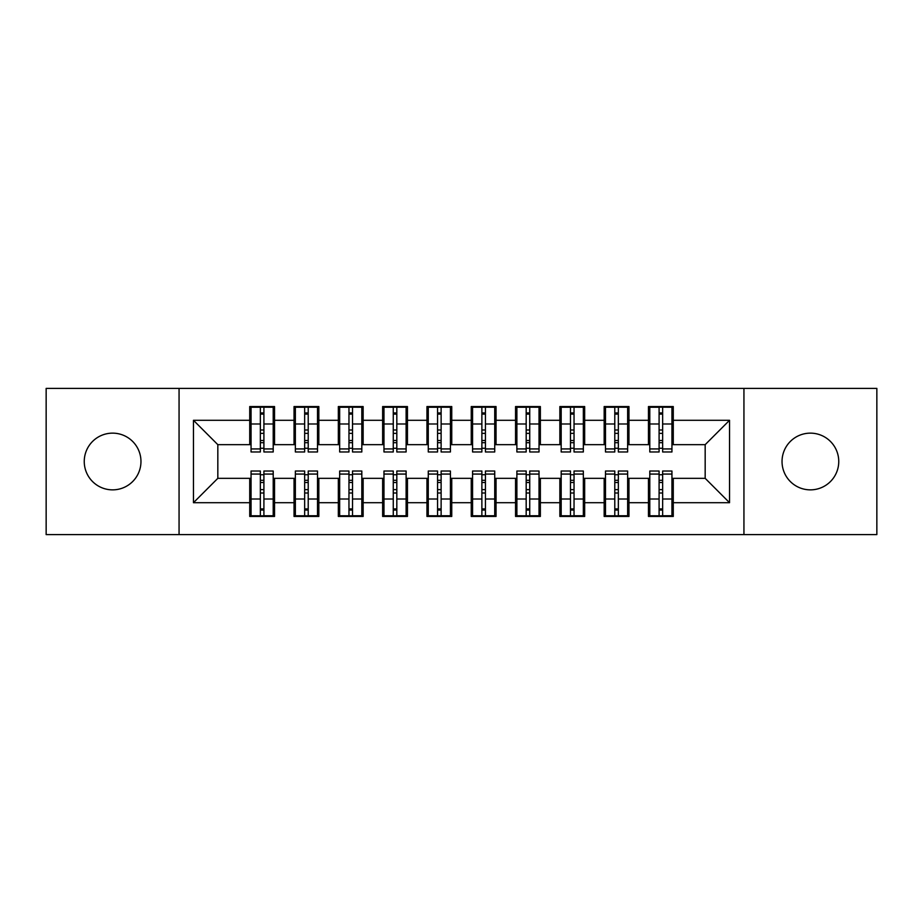 <?xml version="1.0" encoding="UTF-8"?>
<svg xmlns="http://www.w3.org/2000/svg" width="923" height="923" viewBox="0 0 923 923"><rect width="100%" height="100%" fill="white"/><g stroke="black" fill="none" stroke-linecap="round" stroke-linejoin="round"><path stroke-width="1.38" d="M810.394 433.141A28.359 28.359 0 0 0 782.035 461.5A28.359 28.359 0 0 0 810.394 489.859A28.359 28.359 0 0 0 838.753 461.5A28.359 28.359 0 0 0 810.394 433.141M112.606 433.141A28.359 28.359 0 0 0 84.247 461.5A28.359 28.359 0 0 0 112.606 489.859A28.359 28.359 0 0 0 140.965 461.5A28.359 28.359 0 0 0 112.606 433.141M743.938 534.602L876.85 534.602L876.85 388.398L743.938 388.398L743.938 534.602L179.062 534.602L179.062 388.398L46.15 388.398L46.15 534.602L179.062 534.602M659.091 433.372L662.645 433.372L659.091 433.372M662.645 489.628L659.091 489.628L662.645 489.628M614.787 433.372L618.341 433.372L614.787 433.372M618.341 489.628L614.787 489.628L618.341 489.628M570.483 433.372L574.037 433.372L570.483 433.372M574.037 489.628L570.483 489.628L574.037 489.628M526.179 433.372L529.733 433.372L526.179 433.372M529.733 489.628L526.179 489.628L529.733 489.628M481.875 433.372L485.429 433.372L481.875 433.372M485.429 489.628L481.875 489.628L485.429 489.628M437.571 433.372L441.125 433.372L437.571 433.372M441.125 489.628L437.571 489.628L441.125 489.628M393.267 433.372L396.821 433.372L393.267 433.372M396.821 489.628L393.267 489.628L396.821 489.628M348.963 433.372L352.517 433.372L348.963 433.372M352.517 489.628L348.963 489.628L352.517 489.628M304.659 433.372L308.213 433.372L304.659 433.372M308.213 489.628L304.659 489.628L308.213 489.628M743.938 388.398L179.062 388.398M251.056 444.667L217.828 444.667L193.461 420.3L193.461 502.7L249.729 502.7L249.729 516.442L274.535 516.442L274.535 502.7L294.033 502.7L294.033 516.442L318.839 516.442L318.839 502.7L338.337 502.7L338.337 516.442L363.143 516.442L363.143 502.7L382.641 502.7L382.641 516.442L407.447 516.442L407.447 502.7L426.945 502.7L426.945 516.442L451.751 516.442L451.751 502.7L471.249 502.7L471.249 516.442L496.055 516.442L496.055 502.7L515.553 502.7L515.553 516.442L540.359 516.442L540.359 502.7L559.857 502.7L559.857 516.442L584.663 516.442L584.663 502.7L604.161 502.7L604.161 516.442L628.967 516.442L628.967 502.7L648.465 502.7L648.465 516.442L673.271 516.442L673.271 478.333L705.172 478.333L705.172 444.667L671.944 444.667M193.461 420.3L249.729 420.3L249.729 444.667M705.172 444.667L729.539 420.3L673.271 420.3L673.271 406.558L648.465 406.558L648.465 420.3L628.967 420.3L628.967 406.558L604.161 406.558L604.161 420.3L584.663 420.3L584.663 406.558L559.857 406.558L559.857 420.3L540.359 420.3L540.359 406.558L515.553 406.558L515.553 420.3L496.055 420.3L496.055 406.558L471.249 406.558L471.249 420.3L451.751 420.3L451.751 406.558L426.945 406.558L426.945 420.3L407.447 420.3L407.447 406.558L382.641 406.558L382.641 420.3L363.143 420.3L363.143 406.558L338.337 406.558L338.337 420.3L318.839 420.3L318.839 406.558L294.033 406.558L294.033 420.3L274.535 420.3L274.535 406.558L249.729 406.558L249.729 420.3M729.539 420.3L729.539 502.7L673.271 502.7M628.967 502.7L628.967 478.333L649.792 478.333M648.465 502.7L648.465 478.333M673.271 420.3L673.271 444.667M584.663 502.7L584.663 478.333L605.488 478.333M604.161 502.7L604.161 478.333M648.465 420.3L648.465 444.667L627.64 444.667M628.967 420.3L628.967 444.667M540.359 502.7L540.359 478.333L561.184 478.333M559.857 502.7L559.857 478.333M604.161 420.3L604.161 444.667L583.336 444.667M584.663 420.3L584.663 444.667M496.055 502.7L496.055 478.333L516.88 478.333M515.553 502.7L515.553 478.333M559.857 420.3L559.857 444.667L539.032 444.667M540.359 420.3L540.359 444.667M451.751 502.7L451.751 478.333L472.576 478.333M471.249 502.7L471.249 478.333M515.553 420.3L515.553 444.667L494.728 444.667M496.055 420.3L496.055 444.667M407.447 502.7L407.447 478.333L428.272 478.333M426.945 502.7L426.945 478.333M471.249 420.3L471.249 444.667L450.424 444.667M451.751 420.3L451.751 444.667M363.143 502.7L363.143 478.333L383.968 478.333M382.641 502.7L382.641 478.333M426.945 420.3L426.945 444.667L406.12 444.667M407.447 420.3L407.447 444.667M318.839 502.7L318.839 478.333L339.664 478.333M338.337 502.7L338.337 478.333M382.641 420.3L382.641 444.667L361.816 444.667M363.143 420.3L363.143 444.667M274.535 502.7L274.535 478.333L295.36 478.333M294.033 502.7L294.033 478.333M338.337 420.3L338.337 444.667L317.512 444.667M318.839 420.3L318.839 444.667M260.355 433.372L263.909 433.372L260.355 433.372M263.909 489.628L260.355 489.628L263.909 489.628M193.461 502.7L217.828 478.333L251.056 478.333M249.729 502.7L249.729 478.333M294.033 420.3L294.033 444.667L273.208 444.667M274.535 420.3L274.535 444.667M217.828 444.667L217.828 478.333M649.792 444.667L648.465 444.667M605.488 444.667L604.161 444.667M561.184 444.667L559.857 444.667M516.88 444.667L515.553 444.667M472.576 444.667L471.249 444.667M428.272 444.667L426.945 444.667M383.968 444.667L382.641 444.667M339.664 444.667L338.337 444.667M295.36 444.667L294.033 444.667M273.208 478.333L274.535 478.333M317.512 478.333L318.839 478.333M361.816 478.333L363.143 478.333M406.12 478.333L407.447 478.333M450.424 478.333L451.751 478.333M494.728 478.333L496.055 478.333M539.032 478.333L540.359 478.333M583.336 478.333L584.663 478.333M627.64 478.333L628.967 478.333M671.944 478.333L673.271 478.333M729.539 502.7L705.172 478.333M251.056 407.008L273.208 407.008L251.056 407.008L251.056 451.97L260.355 451.97L260.355 407.17L273.208 407.239L273.208 451.97L263.909 451.97L263.909 407.239M260.355 412.939L263.909 412.939M260.355 448.255L263.909 448.255M263.909 442.694L260.355 442.694M260.355 440.513L263.909 440.513M274.535 427.603L273.208 427.603M274.535 433.372L273.208 433.372M251.056 427.603L249.729 427.603M251.056 433.372L249.729 433.372M273.208 515.992L251.056 515.992L273.208 515.992L273.208 471.03L263.909 471.03L263.909 515.83L251.056 515.761L251.056 471.03L260.355 471.03L260.355 515.761M263.909 510.061L260.355 510.061M263.909 474.745L260.355 474.745M260.355 480.306L263.909 480.306M263.909 482.487L260.355 482.487M249.729 495.397L251.056 495.397M249.729 489.628L251.056 489.628M273.208 495.397L274.535 495.397M273.208 489.628L274.535 489.628M295.36 407.008L317.512 407.008L295.36 407.008L295.36 451.97L304.659 451.97L304.659 407.17L317.512 407.239L317.512 451.97L308.213 451.97L308.213 407.239M304.659 412.939L308.213 412.939M304.659 448.255L308.213 448.255M308.213 442.694L304.659 442.694M304.659 440.513L308.213 440.513M318.839 427.603L317.512 427.603M318.839 433.372L317.512 433.372M295.36 427.603L294.033 427.603M295.36 433.372L294.033 433.372M339.664 407.008L361.816 407.008L339.664 407.008L339.664 451.97L348.963 451.97L348.963 407.17L361.816 407.239L361.816 451.97L352.517 451.97L352.517 407.239M348.963 412.939L352.517 412.939M348.963 448.255L352.517 448.255M352.517 442.694L348.963 442.694M348.963 440.513L352.517 440.513M363.143 427.603L361.816 427.603M363.143 433.372L361.816 433.372M339.664 427.603L338.337 427.603M339.664 433.372L338.337 433.372M383.968 407.008L406.12 407.008L383.968 407.008L383.968 451.97L393.267 451.97L393.267 407.17L406.12 407.239L406.12 451.97L396.821 451.97L396.821 407.239M393.267 412.939L396.821 412.939M393.267 448.255L396.821 448.255M396.821 442.694L393.267 442.694M393.267 440.513L396.821 440.513M407.447 427.603L406.12 427.603M407.447 433.372L406.12 433.372M383.968 427.603L382.641 427.603M383.968 433.372L382.641 433.372M428.272 407.008L450.424 407.008L428.272 407.008L428.272 451.97L437.571 451.97L437.571 407.17L450.424 407.239L450.424 451.97L441.125 451.97L441.125 407.239M437.571 412.939L441.125 412.939M437.571 448.255L441.125 448.255M441.125 442.694L437.571 442.694M437.571 440.513L441.125 440.513M451.751 427.603L450.424 427.603M451.751 433.372L450.424 433.372M428.272 427.603L426.945 427.603M428.272 433.372L426.945 433.372M317.512 515.992L295.36 515.992L317.512 515.992L317.512 471.03L308.213 471.03L308.213 515.83L295.36 515.761L295.36 471.03L304.659 471.03L304.659 515.761M308.213 510.061L304.659 510.061M308.213 474.745L304.659 474.745M304.659 480.306L308.213 480.306M308.213 482.487L304.659 482.487M294.033 495.397L295.36 495.397M294.033 489.628L295.36 489.628M317.512 495.397L318.839 495.397M317.512 489.628L318.839 489.628M361.816 515.992L339.664 515.992L361.816 515.992L361.816 471.03L352.517 471.03L352.517 515.83L339.664 515.761L339.664 471.03L348.963 471.03L348.963 515.761M352.517 510.061L348.963 510.061M352.517 474.745L348.963 474.745M348.963 480.306L352.517 480.306M352.517 482.487L348.963 482.487M338.337 495.397L339.664 495.397M338.337 489.628L339.664 489.628M361.816 495.397L363.143 495.397M361.816 489.628L363.143 489.628M406.12 515.992L383.968 515.992L406.12 515.992L406.12 471.03L396.821 471.03L396.821 515.83L383.968 515.761L383.968 471.03L393.267 471.03L393.267 515.761M396.821 510.061L393.267 510.061M396.821 474.745L393.267 474.745M393.267 480.306L396.821 480.306M396.821 482.487L393.267 482.487M382.641 495.397L383.968 495.397M382.641 489.628L383.968 489.628M406.12 495.397L407.447 495.397M406.12 489.628L407.447 489.628M450.424 515.992L428.272 515.992L450.424 515.992L450.424 471.03L441.125 471.03L441.125 515.83L428.272 515.761L428.272 471.03L437.571 471.03L437.571 515.761M441.125 510.061L437.571 510.061M441.125 474.745L437.571 474.745M437.571 480.306L441.125 480.306M441.125 482.487L437.571 482.487M426.945 495.397L428.272 495.397M426.945 489.628L428.272 489.628M450.424 495.397L451.751 495.397M450.424 489.628L451.751 489.628M472.576 407.008L494.728 407.008L472.576 407.008L472.576 451.97L481.875 451.97L481.875 407.17L494.728 407.239L494.728 451.97L485.429 451.97L485.429 407.239M481.875 412.939L485.429 412.939M481.875 448.255L485.429 448.255M485.429 442.694L481.875 442.694M481.875 440.513L485.429 440.513M496.055 427.603L494.728 427.603M496.055 433.372L494.728 433.372M472.576 427.603L471.249 427.603M472.576 433.372L471.249 433.372M494.728 515.992L472.576 515.992L494.728 515.992L494.728 471.03L485.429 471.03L485.429 515.83L472.576 515.761L472.576 471.03L481.875 471.03L481.875 515.761M485.429 510.061L481.875 510.061M485.429 474.745L481.875 474.745M481.875 480.306L485.429 480.306M485.429 482.487L481.875 482.487M471.249 495.397L472.576 495.397M471.249 489.628L472.576 489.628M494.728 495.397L496.055 495.397M494.728 489.628L496.055 489.628M516.88 407.008L539.032 407.008L516.88 407.008L516.88 451.97L526.179 451.97L526.179 407.17L539.032 407.239L539.032 451.97L529.733 451.97L529.733 407.239M526.179 412.939L529.733 412.939M526.179 448.255L529.733 448.255M529.733 442.694L526.179 442.694M526.179 440.513L529.733 440.513M540.359 427.603L539.032 427.603M540.359 433.372L539.032 433.372M516.88 427.603L515.553 427.603M516.88 433.372L515.553 433.372M539.032 515.992L516.88 515.992L539.032 515.992L539.032 471.03L529.733 471.03L529.733 515.83L516.88 515.761L516.88 471.03L526.179 471.03L526.179 515.761M529.733 510.061L526.179 510.061M529.733 474.745L526.179 474.745M526.179 480.306L529.733 480.306M529.733 482.487L526.179 482.487M515.553 495.397L516.88 495.397M515.553 489.628L516.88 489.628M539.032 495.397L540.359 495.397M539.032 489.628L540.359 489.628M561.184 407.008L583.336 407.008L561.184 407.008L561.184 451.97L570.483 451.97L570.483 407.17L583.336 407.239L583.336 451.97L574.037 451.97L574.037 407.239M570.483 412.939L574.037 412.939M570.483 448.255L574.037 448.255M574.037 442.694L570.483 442.694M570.483 440.513L574.037 440.513M584.663 427.603L583.336 427.603M584.663 433.372L583.336 433.372M561.184 427.603L559.857 427.603M561.184 433.372L559.857 433.372M583.336 515.992L561.184 515.992L583.336 515.992L583.336 471.03L574.037 471.03L574.037 515.83L561.184 515.761L561.184 471.03L570.483 471.03L570.483 515.761M574.037 510.061L570.483 510.061M574.037 474.745L570.483 474.745M570.483 480.306L574.037 480.306M574.037 482.487L570.483 482.487M559.857 495.397L561.184 495.397M559.857 489.628L561.184 489.628M583.336 495.397L584.663 495.397M583.336 489.628L584.663 489.628M605.488 407.008L627.64 407.008L605.488 407.008L605.488 451.97L614.787 451.97L614.787 407.17L627.64 407.239L627.64 451.97L618.341 451.97L618.341 407.239M614.787 412.939L618.341 412.939M614.787 448.255L618.341 448.255M618.341 442.694L614.787 442.694M614.787 440.513L618.341 440.513M628.967 427.603L627.64 427.603M628.967 433.372L627.64 433.372M605.488 427.603L604.161 427.603M605.488 433.372L604.161 433.372M627.64 515.992L605.488 515.992L627.64 515.992L627.64 471.03L618.341 471.03L618.341 515.83L605.488 515.761L605.488 471.03L614.787 471.03L614.787 515.761M618.341 510.061L614.787 510.061M618.341 474.745L614.787 474.745M614.787 480.306L618.341 480.306M618.341 482.487L614.787 482.487M604.161 495.397L605.488 495.397M604.161 489.628L605.488 489.628M627.64 495.397L628.967 495.397M627.64 489.628L628.967 489.628M649.792 407.008L671.944 407.008L649.792 407.008L649.792 451.97L659.091 451.97L659.091 407.17L671.944 407.239L671.944 451.97L662.645 451.97L662.645 407.239M659.091 412.939L662.645 412.939M659.091 448.255L662.645 448.255M662.645 442.694L659.091 442.694M659.091 440.513L662.645 440.513M673.271 427.603L671.944 427.603M673.271 433.372L671.944 433.372M649.792 427.603L648.465 427.603M649.792 433.372L648.465 433.372M671.944 515.992L649.792 515.992L671.944 515.992L671.944 471.03L662.645 471.03L662.645 515.83L649.792 515.761L649.792 471.03L659.091 471.03L659.091 515.761M662.645 510.061L659.091 510.061M662.645 474.745L659.091 474.745M659.091 480.306L662.645 480.306M662.645 482.487L659.091 482.487M648.465 495.397L649.792 495.397M648.465 489.628L649.792 489.628M671.944 495.397L673.271 495.397M671.944 489.628L673.271 489.628M251.056 407.239L260.355 407.239M263.909 448.936L273.208 448.936M263.909 423.992L273.208 423.992M251.056 448.936L260.355 448.936M251.056 423.992L260.355 423.992M260.355 429.991L263.909 429.991M260.355 414.104L263.909 414.104M273.208 515.761L263.909 515.761M260.355 474.064L251.056 474.064M260.355 499.008L251.056 499.008M273.208 474.064L263.909 474.064M273.208 499.008L263.909 499.008M263.909 493.009L260.355 493.009M263.909 508.896L260.355 508.896M295.36 407.239L304.659 407.239M308.213 448.936L317.512 448.936M308.213 423.992L317.512 423.992M295.36 448.936L304.659 448.936M295.36 423.992L304.659 423.992M304.659 429.991L308.213 429.991M304.659 414.104L308.213 414.104M339.664 407.239L348.963 407.239M352.517 448.936L361.816 448.936M352.517 423.992L361.816 423.992M339.664 448.936L348.963 448.936M339.664 423.992L348.963 423.992M348.963 429.991L352.517 429.991M348.963 414.104L352.517 414.104M383.968 407.239L393.267 407.239M396.821 448.936L406.12 448.936M396.821 423.992L406.12 423.992M383.968 448.936L393.267 448.936M383.968 423.992L393.267 423.992M393.267 429.991L396.821 429.991M393.267 414.104L396.821 414.104M428.272 407.239L437.571 407.239M441.125 448.936L450.424 448.936M441.125 423.992L450.424 423.992M428.272 448.936L437.571 448.936M428.272 423.992L437.571 423.992M437.571 429.991L441.125 429.991M437.571 414.104L441.125 414.104M317.512 515.761L308.213 515.761M304.659 474.064L295.36 474.064M304.659 499.008L295.36 499.008M317.512 474.064L308.213 474.064M317.512 499.008L308.213 499.008M308.213 493.009L304.659 493.009M308.213 508.896L304.659 508.896M361.816 515.761L352.517 515.761M348.963 474.064L339.664 474.064M348.963 499.008L339.664 499.008M361.816 474.064L352.517 474.064M361.816 499.008L352.517 499.008M352.517 493.009L348.963 493.009M352.517 508.896L348.963 508.896M406.12 515.761L396.821 515.761M393.267 474.064L383.968 474.064M393.267 499.008L383.968 499.008M406.12 474.064L396.821 474.064M406.12 499.008L396.821 499.008M396.821 493.009L393.267 493.009M396.821 508.896L393.267 508.896M450.424 515.761L441.125 515.761M437.571 474.064L428.272 474.064M437.571 499.008L428.272 499.008M450.424 474.064L441.125 474.064M450.424 499.008L441.125 499.008M441.125 493.009L437.571 493.009M441.125 508.896L437.571 508.896M472.576 407.239L481.875 407.239M485.429 448.936L494.728 448.936M485.429 423.992L494.728 423.992M472.576 448.936L481.875 448.936M472.576 423.992L481.875 423.992M481.875 429.991L485.429 429.991M481.875 414.104L485.429 414.104M494.728 515.761L485.429 515.761M481.875 474.064L472.576 474.064M481.875 499.008L472.576 499.008M494.728 474.064L485.429 474.064M494.728 499.008L485.429 499.008M485.429 493.009L481.875 493.009M485.429 508.896L481.875 508.896M516.88 407.239L526.179 407.239M529.733 448.936L539.032 448.936M529.733 423.992L539.032 423.992M516.88 448.936L526.179 448.936M516.88 423.992L526.179 423.992M526.179 429.991L529.733 429.991M526.179 414.104L529.733 414.104M539.032 515.761L529.733 515.761M526.179 474.064L516.88 474.064M526.179 499.008L516.88 499.008M539.032 474.064L529.733 474.064M539.032 499.008L529.733 499.008M529.733 493.009L526.179 493.009M529.733 508.896L526.179 508.896M561.184 407.239L570.483 407.239M574.037 448.936L583.336 448.936M574.037 423.992L583.336 423.992M561.184 448.936L570.483 448.936M561.184 423.992L570.483 423.992M570.483 429.991L574.037 429.991M570.483 414.104L574.037 414.104M583.336 515.761L574.037 515.761M570.483 474.064L561.184 474.064M570.483 499.008L561.184 499.008M583.336 474.064L574.037 474.064M583.336 499.008L574.037 499.008M574.037 493.009L570.483 493.009M574.037 508.896L570.483 508.896M605.488 407.239L614.787 407.239M618.341 448.936L627.64 448.936M618.341 423.992L627.64 423.992M605.488 448.936L614.787 448.936M605.488 423.992L614.787 423.992M614.787 429.991L618.341 429.991M614.787 414.104L618.341 414.104M627.64 515.761L618.341 515.761M614.787 474.064L605.488 474.064M614.787 499.008L605.488 499.008M627.64 474.064L618.341 474.064M627.64 499.008L618.341 499.008M618.341 493.009L614.787 493.009M618.341 508.896L614.787 508.896M649.792 407.239L659.091 407.239M662.645 448.936L671.944 448.936M662.645 423.992L671.944 423.992M649.792 448.936L659.091 448.936M649.792 423.992L659.091 423.992M659.091 429.991L662.645 429.991M659.091 414.104L662.645 414.104M671.944 515.761L662.645 515.761M659.091 474.064L649.792 474.064M659.091 499.008L649.792 499.008M671.944 474.064L662.645 474.064M671.944 499.008L662.645 499.008M662.645 493.009L659.091 493.009M662.645 508.896L659.091 508.896"/></g></svg>
